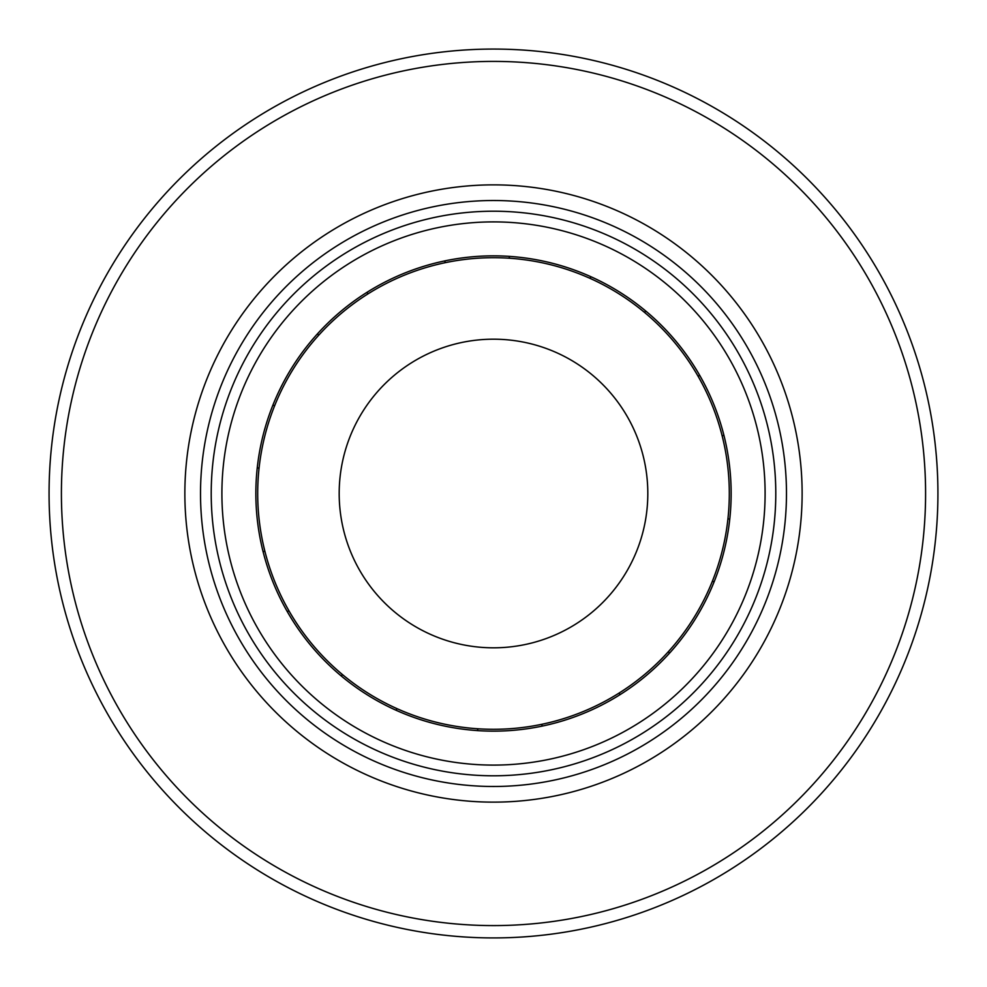 <?xml version="1.0" encoding="UTF-8"?>
<svg xmlns="http://www.w3.org/2000/svg" width="987" height="987" viewBox="0 0 987 987"><rect width="100%" height="100%" fill="white"/><g stroke="black" fill="none" stroke-linecap="round" stroke-linejoin="round"><path stroke-width="1.48" d="M493.5 729.294A235.794 235.794 0 0 0 697.71 375.603A235.794 235.794 0 0 0 289.29 375.603A235.794 235.794 0 0 0 493.5 729.294M493.5 647.817A154.317 154.317 0 0 0 627.14 416.341A154.317 154.317 0 0 0 359.86 416.341A154.317 154.317 0 0 0 493.5 647.817M371.815 920.945A444.434 444.434 0 0 0 924.523 385.164A444.434 444.434 0 0 0 184.162 174.391A444.434 444.434 0 0 0 371.815 920.945M408.988 790.34A308.635 308.635 0 0 0 792.82 418.266A308.635 308.635 0 0 0 278.679 271.894A308.635 308.635 0 0 0 408.988 790.34A308.635 308.635 0 0 1 397.045 786.676M419.228 719.239A237.645 237.645 0 0 0 726.136 444.94A237.645 237.645 0 0 0 335.136 316.309A237.645 237.645 0 0 0 419.228 719.239M375.196 909.076A432.084 432.084 0 0 1 192.761 183.249A432.084 432.084 0 0 1 912.556 388.175A432.084 432.084 0 0 1 375.196 909.076M401.943 771.809A292.979 292.979 0 0 0 780.298 433.638A292.979 292.979 0 0 0 298.259 275.052A292.979 292.979 0 0 0 401.943 771.809M405.287 761.656A282.294 282.294 0 0 1 305.39 283.022A282.294 282.294 0 0 1 769.835 435.822A282.294 282.294 0 0 1 405.287 761.656M408.618 751.489A271.598 271.598 0 0 1 312.509 290.992A271.598 271.598 0 0 1 759.373 438.006A271.598 271.598 0 0 1 408.618 751.489M509.021 256.361A49.387 49.387 0 0 0 509.637 258.261M589.745 278.248A49.387 49.387 0 0 0 591.188 276.853M366.67 292.522A49.387 49.387 0 0 0 368.287 293.694A49.387 49.387 0 0 1 366.67 292.522M444.841 262.776A49.387 49.387 0 0 0 445.199 260.815A49.387 49.387 0 0 1 444.841 262.776M272.757 405.46A49.387 49.387 0 0 0 274.756 405.46A49.387 49.387 0 0 1 272.757 405.46M318.517 335.444A49.387 49.387 0 0 0 317.654 333.643A49.387 49.387 0 0 1 318.517 335.444M263.171 552.017A49.387 49.387 0 0 0 264.787 550.845A49.387 49.387 0 0 1 263.171 552.017M259.038 468.48A49.387 49.387 0 0 0 257.274 467.542A49.387 49.387 0 0 1 259.038 468.48M341.551 676.231A49.387 49.387 0 0 0 342.168 674.331M289.105 611.076A49.387 49.387 0 0 0 287.131 611.348M477.979 730.639A49.387 49.387 0 0 0 477.363 728.739M397.255 708.752A49.387 49.387 0 0 0 395.812 710.146M620.329 694.478A49.387 49.387 0 0 0 618.713 693.306A49.387 49.387 0 0 1 620.329 694.478M542.159 724.224A49.387 49.387 0 0 0 541.801 726.185A49.387 49.387 0 0 1 542.159 724.224M714.243 581.54A49.387 49.387 0 0 0 712.244 581.54M668.483 651.556A49.387 49.387 0 0 0 669.346 653.357M723.829 434.983A49.387 49.387 0 0 0 722.213 436.155M727.962 518.52A49.387 49.387 0 0 0 729.726 519.458M645.449 310.769A49.387 49.387 0 0 0 644.832 312.669M697.895 375.924A49.387 49.387 0 0 0 699.869 375.652"/></g></svg>

